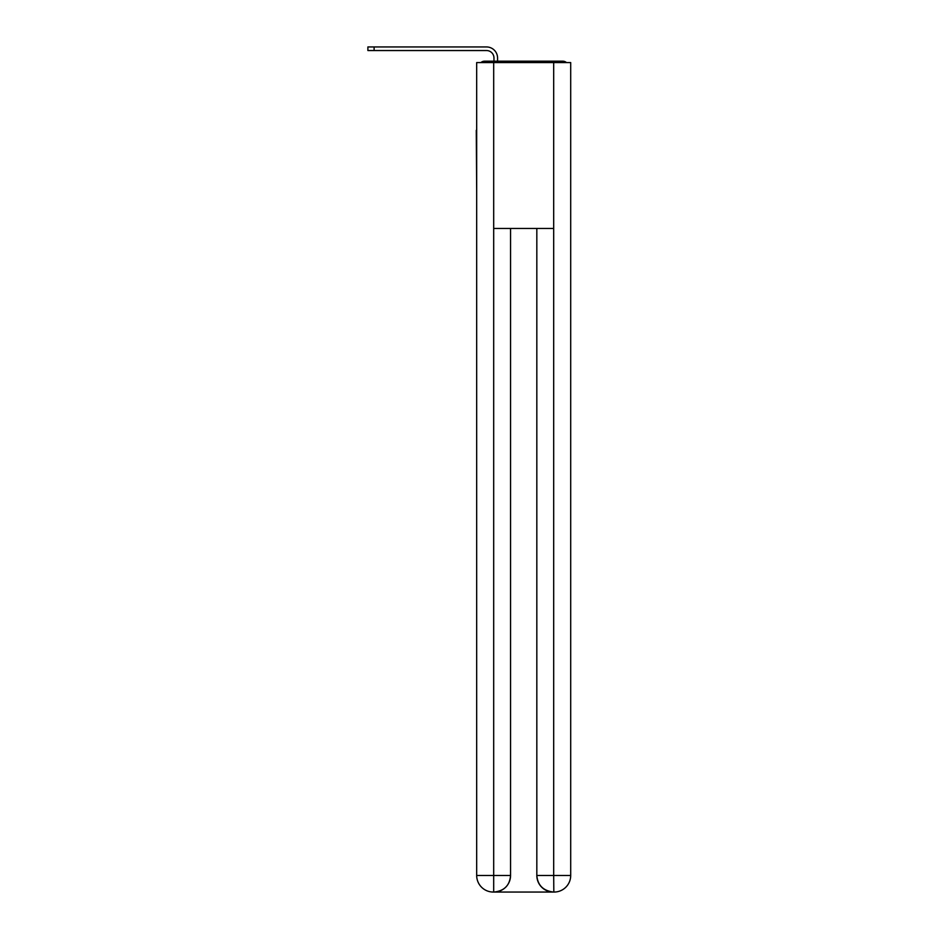 <?xml version="1.0" encoding="UTF-8"?>
<svg xmlns="http://www.w3.org/2000/svg" width="939" height="939" viewBox="0 0 939 939"><rect width="100%" height="100%" fill="white"/><g stroke="black" fill="none" stroke-linecap="round" stroke-linejoin="round"><path stroke-width="1.41" d="M570.701 191.967L570.701 75.296M476.683 130.31L476.683 75.296M476.273 130.31L476.683 191.967M566.475 62.573A5.528 5.528 0 0 0 562.813 61.188L484.571 61.188A5.528 5.528 0 0 0 480.909 62.573M484.571 61.188L493.973 61.188L493.973 58.007A7.465 7.465 0 0 0 486.508 50.542L367.888 50.542L367.888 46.95L486.508 46.95A11.057 11.057 0 0 1 497.564 58.007L497.564 61.188L502.13 61.188M545.254 61.188L562.813 61.188M493.691 62.573L476.683 62.573L476.683 875.465A16.585 16.585 0 0 0 493.28 892.05L553.411 892.05A16.585 16.585 0 0 1 536.826 875.465L536.826 228.47L536.826 875.465C537.671 885.242 543.2 890.771 553.411 892.05L554.104 892.05A16.585 16.585 0 0 0 570.701 875.465L570.701 62.573L493.691 62.573L493.691 228.47L553.693 228.47L553.693 62.573M510.558 228.47L510.558 875.465A16.585 16.585 0 0 1 493.973 892.05C504.231 890.982 509.76 885.442 510.558 875.465L510.558 228.47M536.826 875.465L553.693 875.465L553.822 892.05M476.683 875.465A16.585 16.585 0 0 0 493.28 892.05A16.585 16.585 0 0 1 476.683 875.465L493.691 875.465L493.691 892.05M493.973 58.007A7.465 7.465 0 0 0 486.508 50.542A7.465 7.465 0 0 1 493.973 58.007A7.465 7.465 0 0 0 486.508 50.542A7.465 7.465 0 0 1 493.973 58.007A7.465 7.465 0 0 0 486.508 50.542A7.465 7.465 0 0 1 493.973 58.007A7.465 7.465 0 0 0 486.508 50.542A7.465 7.465 0 0 1 493.973 58.007A7.465 7.465 0 0 0 486.508 50.542A7.465 7.465 0 0 1 493.973 58.007A7.465 7.465 0 0 0 486.508 50.542A7.465 7.465 0 0 1 493.973 58.007A7.465 7.465 0 0 0 486.508 50.542A7.465 7.465 0 0 1 493.973 58.007A7.465 7.465 0 0 0 486.508 50.542A7.465 7.465 0 0 1 493.973 58.007A7.465 7.465 0 0 0 486.508 50.542A7.465 7.465 0 0 1 493.973 58.007A7.465 7.465 0 0 0 486.508 50.542A7.465 7.465 0 0 1 493.973 58.007A7.465 7.465 0 0 0 486.508 50.542A7.465 7.465 0 0 1 493.973 58.007A7.465 7.465 0 0 0 486.508 50.542A7.465 7.465 0 0 1 493.973 58.007A7.465 7.465 0 0 0 486.508 50.542A7.465 7.465 0 0 1 493.973 58.007M374.109 46.95L486.508 46.95L374.109 46.95L486.508 46.95L374.109 46.95L486.508 46.95L374.109 46.95L486.508 46.95L374.109 46.95L486.508 46.95L374.109 46.95L486.508 46.95L374.109 46.95L486.508 46.95L374.109 46.95L486.508 46.95L374.109 46.95L486.508 46.95L374.109 46.95L486.508 46.95L374.109 46.95L486.508 46.95L374.109 46.95L486.508 46.95L374.109 46.95L486.508 46.95L374.109 46.95L374.109 50.542M510.558 875.465L493.691 875.465L493.691 228.47M553.693 228.47L553.693 875.465L570.701 875.465"/></g></svg>
